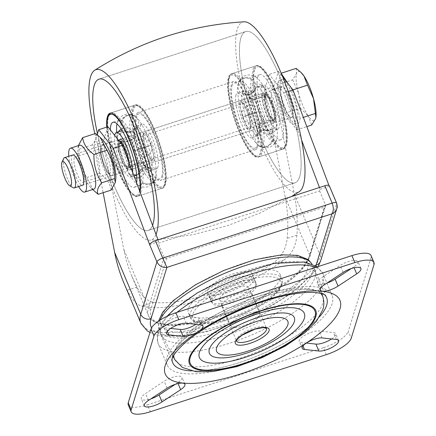 <?xml version="1.0" encoding="UTF-8"?>
<svg xmlns="http://www.w3.org/2000/svg" width="436" height="436" viewBox="0 0 436 436"><rect width="100%" height="100%" fill="white"/><g stroke="black" fill="none" stroke-linecap="round" stroke-linejoin="round"><path stroke-width="0.33" stroke-dasharray="2.18 1.64" d="M336.854 208.435L336.625 203.596A5.57 1.782 157.1 0 0 336.636 203.143M328.924 185.376L329.289 186.232A5.57 1.782 157.1 0 0 329.284 185.731M123.742 282.615L127.236 290.24C131.874 299.674 136.746 304.977 141.864 306.143A97.468 31.185 157.1 0 0 283.95 260.041C291.537 254.755 295.87 246.465 296.943 235.173C297.804 221.352 296.943 207.694 294.365 194.2L273.683 86.753L264.51 89.723L269.257 74.382L278.424 71.406L273.683 86.753M278.424 71.406L282.692 76.84M288.741 95.555A16.312 4.017 -108 0 0 281.76 86.333A16.312 4.017 -108 0 0 282.975 103.087A16.312 4.017 -108 0 0 291.831 117.36A16.312 4.017 -108 0 0 288.741 95.555M211.149 299.281A24.269 7.766 -22.9 0 1 233.456 283.694A24.269 7.766 -22.9 0 1 255.878 282.583A24.269 7.766 -22.9 0 1 236.541 299.178A24.269 7.766 -22.9 0 1 211.166 301.467A24.269 7.766 -22.9 0 1 211.149 299.281M319.599 190.897L325.463 204.784A1.989 1.82 -162.8 0 1 324.368 207.116L166.666 258.286A1.989 1.82 -162.8 0 1 164.1 257.142L158.23 243.255L319.599 190.897L320.1 189.268L319.435 187.496M264.51 89.723L285.199 197.176C287.787 210.762 288.447 224.486 287.166 238.345C285.945 249.577 280.866 258.107 271.928 263.938A87.522 28.002 -22.9 0 1 153.886 302.241C147.444 301.401 141.82 296.344 137.013 287.068L131.983 276.566C128.38 268.015 125.661 259.006 123.829 249.534L103.141 142.087L93.974 145.063L97.184 134.691M107.888 126.74L103.141 142.087M158.066 239.86L158.731 241.626L158.23 243.255M118.205 150.889A16.312 4.017 72 0 1 121.29 172.694A16.312 4.017 72 0 1 112.434 158.421A16.312 4.017 72 0 1 111.224 141.667A16.312 4.017 72 0 1 118.205 150.889M301.565 140.032L283.836 92.95L269.257 74.382M279.574 98.531A16.312 4.017 -108 0 0 272.593 89.309A16.312 4.017 -108 0 0 273.803 106.062A16.312 4.017 -108 0 0 282.659 120.336A16.312 4.017 -108 0 0 279.574 98.531M320.1 189.268L329.273 186.292M149.564 244.601L158.731 241.626M93.974 145.063L103.147 192.69M109.033 153.864A16.312 4.017 72 0 1 112.123 175.67A16.312 4.017 72 0 1 103.267 161.396A16.312 4.017 72 0 1 102.057 144.643A16.312 4.017 72 0 1 109.033 153.864M283.836 92.95L288.256 91.516M207.482 290.599A24.269 7.766 -22.9 0 1 229.788 275.012A24.269 7.766 -22.9 0 1 252.21 273.901A24.269 7.766 -22.9 0 1 232.879 290.496A24.269 7.766 -22.9 0 1 207.498 292.785A24.269 7.766 -22.9 0 1 207.482 290.599M251.904 295.074A16.312 5.221 157.1 0 0 251.894 293.602A16.312 5.221 157.1 0 0 234.84 295.145A16.312 5.221 157.1 0 0 221.848 306.301A16.312 5.221 157.1 0 0 236.912 305.549A16.312 5.221 157.1 0 0 251.904 295.074M280.103 278.893A49.726 15.909 157.1 0 0 280.07 274.418A49.726 15.909 157.1 0 0 228.066 279.116A49.726 15.909 157.1 0 0 188.45 313.119A49.726 15.909 157.1 0 0 234.388 310.835A49.726 15.909 157.1 0 0 280.103 278.893M124.936 150.464A12.431 3.063 -108 0 0 119.611 143.433A12.431 3.063 -108 0 0 120.538 156.208A12.431 3.063 -108 0 0 127.29 167.086A12.431 3.063 -108 0 0 124.936 150.464M271.633 102.869A12.431 3.063 -108 0 0 266.314 95.838A12.431 3.063 -108 0 0 267.235 108.608A12.431 3.063 -108 0 0 273.988 119.486A12.431 3.063 -108 0 0 271.633 102.869M97.479 133.732A79.565 19.598 -108 0 0 148.147 230.486A79.565 19.598 -108 0 0 152.578 225.276A79.565 19.598 -108 0 1 148.147 230.486A79.565 19.598 -108 0 1 97.479 133.732M106.749 127.11A43.764 10.78 -108 0 0 119.132 173.441A43.764 10.78 -108 0 0 137.1 196.429A43.764 10.78 -108 0 0 140.011 191.905M154.486 129.59A43.764 10.78 -108 0 0 135.76 104.847A43.764 10.78 -108 0 0 139.013 149.799A43.764 10.78 -108 0 0 162.77 188.096A43.764 10.78 -108 0 0 154.486 129.59M153.537 132.658A35.807 8.818 -108 0 0 138.212 112.417A35.807 8.818 -108 0 0 140.877 149.194A35.807 8.818 -108 0 0 160.317 180.531A35.807 8.818 -108 0 0 153.537 132.658M248.891 101.719A35.807 8.818 -108 0 0 233.571 81.478A35.807 8.818 -108 0 0 236.23 118.254A35.807 8.818 -108 0 0 255.67 149.592A35.807 8.818 -108 0 0 248.891 101.719M249.839 98.65A43.764 10.78 -108 0 0 231.113 73.907A43.764 10.78 -108 0 0 234.366 118.859A43.764 10.78 -108 0 0 258.123 157.156A43.764 10.78 -108 0 0 249.839 98.65M275.508 90.323A43.764 10.78 -108 0 0 256.788 65.58A43.764 10.78 -108 0 0 260.036 110.531A43.764 10.78 -108 0 0 283.798 148.829A43.764 10.78 -108 0 0 275.508 90.323M279.781 76.513A79.565 19.598 -108 0 0 245.735 31.523A79.565 19.598 -108 0 0 251.648 113.251A79.565 19.598 -108 0 0 294.845 182.886A79.565 19.598 -108 0 0 279.781 76.513A79.565 19.598 -108 0 0 245.735 31.523A79.565 19.598 -108 0 0 251.648 113.251A79.565 19.598 -108 0 0 294.845 182.886A79.565 19.598 -108 0 0 279.781 76.513M244.078 21.8A89.511 22.051 -108 0 0 237.293 29.081A89.511 22.051 -108 0 0 255.245 130.838A89.511 22.051 -108 0 0 299.216 191.726M94.814 133.71A89.511 22.051 -108 0 0 149.804 240.203A89.511 22.051 -108 0 0 156.044 234.486M114.69 135.4A23.473 5.782 -108 0 0 119.818 161.451A23.473 5.782 -108 0 0 130.838 177.13A23.473 5.782 -108 0 0 132.244 175.288A23.473 5.782 -108 0 0 132.669 172.4M157.919 166.955A23.473 5.782 72 0 1 156.508 168.797A23.473 5.782 72 0 1 143.766 148.256A23.473 5.782 72 0 1 142.022 124.146A23.473 5.782 72 0 1 153.472 140.975A23.473 5.782 72 0 1 157.919 166.955M161.876 176.335A34.215 8.426 -108 0 0 155.401 138.457A34.215 8.426 -108 0 0 138.708 113.927A34.215 8.426 -108 0 0 141.248 149.074A34.215 8.426 -108 0 0 159.827 179.016A34.215 8.426 -108 0 0 161.876 176.335M136.604 182.853A34.215 8.426 72 0 1 136.206 184.662A34.215 8.426 72 0 1 134.152 187.344A34.215 8.426 72 0 1 119.192 167.233A34.215 8.426 72 0 1 110.341 129.863M143.062 163.473L143.019 163.396C138.621 161.827 134.217 163.255 129.819 167.68L129.857 167.756C134.255 163.326 138.659 161.892 143.062 163.473A23.473 5.782 -108 0 0 147.984 170.105A23.473 5.782 -108 0 0 150.273 170.819A23.473 5.782 -108 0 0 151.679 168.999C145.537 166.307 141.139 167.735 138.474 173.283L138.484 173.245A23.473 5.782 -108 0 0 138.506 173.179A23.473 5.782 -108 0 0 135.182 150.551L148.349 146.164L135.182 150.551M143.019 170.231L143.073 170.318C138.675 174.754 134.272 176.182 129.868 174.607L129.819 174.514C134.223 176.084 138.621 174.656 143.019 170.231A34.215 8.426 -108 0 1 130.435 132.152C124.298 131.318 119.895 132.746 117.23 136.435L117.219 136.326C119.878 132.631 124.282 131.203 130.419 132.043L130.435 132.152M134.392 137.291L134.375 137.198C131.716 140.893 127.312 142.321 121.175 141.482L121.186 141.575C127.328 142.403 131.727 140.975 134.392 137.291A23.473 5.782 -108 0 0 143.019 163.396M137.656 126.587L132.277 131.961L125.012 131.263L132.206 131.955L137.656 126.587A23.473 5.782 -108 0 0 135.787 126.168A23.473 5.782 -108 0 0 134.353 128.097A23.473 5.782 -108 0 0 134.375 137.198M124.456 130.871L125.028 131.274L124.456 130.871A23.473 5.782 -108 0 0 122.581 130.451A23.473 5.782 -108 0 0 121.175 141.482M135.247 116.592L132.713 115.289L131.1 114.979L127.786 115.371L124.783 117.028L123.546 118.265L122.004 120.854L124.827 117.055L127.83 115.398L131.143 115.006L132.757 115.317L135.247 116.592A34.215 8.426 -108 0 1 135.814 116.995L134.724 116.227M150.829 145.232L137.585 149.395L150.829 145.232A34.215 8.426 -108 0 1 155.679 178.231A34.215 8.426 -108 0 1 155.652 178.329L155.679 178.231M129.857 167.756A23.473 5.782 -108 0 0 137.073 175.103A23.473 5.782 -108 0 0 138.474 173.283L138.55 173.038A8.949 8.949 0 0 1 155.309 172.324A8.949 8.949 0 0 1 155.652 178.335C152.992 183.878 148.589 185.305 142.447 182.613L142.43 182.662C148.572 185.355 152.976 183.927 155.636 178.379L155.565 178.607A8.949 8.949 0 0 1 144.398 184.357A8.949 8.949 0 0 1 138.474 173.283L138.512 173.157M135.149 150.447A23.473 5.782 -108 0 0 124.876 131.171A23.473 5.782 -108 0 0 124.489 130.893M121.186 141.575A23.473 5.782 -108 0 0 129.819 167.68M138.484 173.245C141.15 167.702 145.548 166.274 151.69 168.961A23.473 5.782 -108 0 0 148.382 146.267M148.349 146.164A23.473 5.782 -108 0 0 137.694 126.609M129.868 174.607A34.215 8.426 -108 0 0 137.046 184.275A34.215 8.426 -108 0 0 140.387 185.322A34.215 8.426 -108 0 0 142.43 182.662L142.447 182.613A34.215 8.426 -108 0 0 137.629 149.515M137.585 149.395A34.215 8.426 -108 0 0 122.042 120.876M122.004 120.854A34.215 8.426 -108 0 0 119.268 120.238A34.215 8.426 -108 0 0 117.175 123.045A34.215 8.426 -108 0 0 116.984 123.808M116.75 132.348A34.215 8.426 -108 0 0 117.219 136.326M117.23 136.435A34.215 8.426 -108 0 0 129.819 174.514M150.791 145.112A34.215 8.426 -108 0 0 135.814 116.995M135.204 116.57A34.215 8.426 -108 0 0 132.473 115.954A34.215 8.426 -108 0 0 130.419 132.043M143.073 170.318A34.215 8.426 -108 0 0 153.592 181.038A34.215 8.426 -108 0 0 155.636 178.379M235.963 95.048A23.473 5.782 -108 0 0 240.41 121.028A23.473 5.782 -108 0 0 251.861 137.858A23.473 5.782 -108 0 0 250.117 113.747A23.473 5.782 -108 0 0 237.375 93.206A23.473 5.782 -108 0 0 235.963 95.048M261.638 86.715A23.473 5.782 72 0 1 263.05 84.878A23.473 5.782 72 0 1 275.792 105.419A23.473 5.782 72 0 1 277.536 129.53A23.473 5.782 72 0 1 266.08 112.701A23.473 5.782 72 0 1 261.638 86.715M257.676 77.341A34.215 8.426 -108 0 0 264.156 115.213A34.215 8.426 -108 0 0 280.849 139.743A34.215 8.426 -108 0 0 278.31 104.602A34.215 8.426 -108 0 0 259.731 74.66A34.215 8.426 -108 0 0 257.676 77.341M232.007 85.674A34.215 8.426 72 0 1 234.061 82.993A34.215 8.426 72 0 1 252.635 112.929A34.215 8.426 72 0 1 255.18 148.077A34.215 8.426 72 0 1 238.481 123.546A34.215 8.426 72 0 1 232.007 85.674M264.025 94.247L264.063 94.323C259.665 98.749 255.262 100.176 250.864 98.607L250.82 98.531C255.229 100.111 259.627 98.683 264.025 94.247A23.473 5.782 -108 0 0 256.815 86.9A23.473 5.782 -108 0 0 255.409 88.721L255.371 88.846C255.387 89.783 254.03 90.988 251.305 92.454L248.564 92.775L245.904 91.898A23.473 5.782 -108 0 0 243.61 91.184A23.473 5.782 -108 0 0 242.209 93.004L242.193 93.048A23.473 5.782 -108 0 0 245.501 115.742L258.739 111.556L245.501 115.742M264.063 87.494L264.014 87.402C259.611 85.821 255.207 87.249 250.814 91.685L250.864 91.778C255.262 87.347 259.665 85.919 264.063 87.494A34.215 8.426 -108 0 1 276.653 125.573C273.988 129.258 269.59 130.686 263.448 129.857L263.464 129.961C269.606 130.8 274.004 129.372 276.669 125.677L276.653 125.573M272.696 120.434L272.707 120.521C266.57 119.682 262.167 121.11 259.507 124.805L259.491 124.718C262.156 121.034 266.56 119.606 272.696 120.434A23.473 5.782 -108 0 0 264.063 94.323M269.426 131.132L268.75 130.664L261.605 130.042L256.194 135.394L261.676 130.048L268.854 130.729L269.426 131.132A23.473 5.782 -108 0 0 271.301 131.552A23.473 5.782 -108 0 0 272.707 120.521M271.841 141.128L270.336 143.744L269.099 144.975L266.096 146.638L262.788 147.025L261.169 146.714L258.641 145.411L261.126 146.687L262.745 146.997L266.058 146.61L269.061 144.948L270.298 143.716L271.841 141.128A34.215 8.426 -108 0 1 256.297 112.613L243.054 116.772L256.297 112.613M250.82 98.531A23.473 5.782 -108 0 0 245.904 91.898M238.236 83.668A8.949 8.949 0 0 0 247.201 95.141A8.949 8.949 0 0 0 255.333 88.966L255.409 88.721C252.749 94.269 248.346 95.697 242.209 93.004L242.193 93.048C248.335 95.735 252.738 94.307 255.398 88.759A23.473 5.782 -108 0 0 255.376 88.824A23.473 5.782 -108 0 0 258.701 111.458M245.533 115.84A23.473 5.782 -108 0 0 256.194 135.394M256.226 135.416A23.473 5.782 -108 0 0 258.096 135.836A23.473 5.782 -108 0 0 259.534 133.912A23.473 5.782 -108 0 0 259.507 124.805M259.491 124.718A23.473 5.782 -108 0 0 250.864 98.607M258.739 111.556A23.473 5.782 -108 0 0 269.007 130.838A23.473 5.782 -108 0 0 269.394 131.111M250.814 91.685A34.215 8.426 -108 0 0 240.296 80.965A34.215 8.426 -108 0 0 238.247 83.625C240.912 78.077 245.31 76.649 251.452 79.341L251.436 79.39C245.294 76.703 240.895 78.131 238.23 83.674L238.318 83.396A8.949 8.949 0 0 1 249.485 77.652A8.949 8.949 0 0 1 255.409 88.721L255.398 88.759M238.203 83.772L238.23 83.674A34.215 8.426 -108 0 0 238.203 83.772A34.215 8.426 -108 0 0 243.054 116.772M243.097 116.897A34.215 8.426 -108 0 0 258.074 145.008A34.215 8.426 -108 0 0 258.641 145.411M258.679 145.439A34.215 8.426 -108 0 0 261.415 146.055A34.215 8.426 -108 0 0 263.464 129.961M263.448 129.857A34.215 8.426 -108 0 0 250.864 91.778M264.014 87.402A34.215 8.426 -108 0 0 256.837 77.728A34.215 8.426 -108 0 0 253.496 76.681A34.215 8.426 -108 0 0 251.452 79.341L251.436 79.39A34.215 8.426 -108 0 0 256.259 112.488M271.884 141.155A34.215 8.426 -108 0 0 274.615 141.771A34.215 8.426 -108 0 0 276.707 138.964A34.215 8.426 -108 0 0 276.669 125.677M63.721 158.459A15.914 3.919 -108 0 0 65.689 174.002A15.914 3.919 -108 0 0 73.221 187.742M288.55 96.171A15.914 3.919 -108 0 0 281.743 87.173A15.914 3.919 -108 0 0 282.926 103.517A15.914 3.919 -108 0 0 291.564 117.442A15.914 3.919 -108 0 0 288.55 96.171M296.208 68.365L296.556 73.433A25.86 6.371 72 0 1 301.592 73.052M292.649 79.881L298.655 93.353A25.86 6.371 72 0 1 296.556 73.433L292.649 79.881L277.541 84.786L285.291 113.109L296.605 129.923L300.17 118.401L303.325 117.377M300.399 108.21L308.187 115.922A25.86 6.371 72 0 1 298.655 93.353L300.399 108.21L285.291 113.109M315.909 117.322A25.86 6.371 72 0 1 315.626 118.57A25.86 6.371 72 0 1 308.187 115.922L311.713 125.018M296.605 129.923L306.802 126.614M300.17 118.401L292.414 90.072L292.948 89.903M281.411 73.722L281.204 73.232M292.414 90.072L288.392 84.099M281.1 73.264L277.541 84.786M291.608 92.694A23.075 5.684 -108 0 0 281.732 79.646A23.075 5.684 -108 0 0 283.449 103.348A23.075 5.684 -108 0 0 295.973 123.541A23.075 5.684 -108 0 0 291.608 92.694M289.406 93.408A23.075 5.684 -108 0 0 279.531 80.36A23.075 5.684 -108 0 0 281.247 104.062A23.075 5.684 -108 0 0 293.777 124.255A23.075 5.684 -108 0 0 289.406 93.408M83.914 181.213A13.222 3.259 72 0 1 83.118 182.248A13.222 3.259 72 0 1 76.671 172.765A13.222 3.259 72 0 1 74.164 158.132A13.222 3.259 72 0 1 74.959 157.096A13.222 3.259 72 0 1 76.741 157.936A13.222 3.259 72 0 1 82.137 168.667A13.222 3.259 72 0 1 84.066 180.52A13.222 3.259 72 0 1 83.914 181.213M72.67 155.009A15.914 3.919 -108 0 0 73.88 171.348A15.914 3.919 -108 0 0 82.497 185.278M100.64 149.543A13.222 3.259 -108 0 0 100.487 150.229A13.222 3.259 -108 0 0 102.416 162.088A13.222 3.259 -108 0 0 107.817 172.814A13.222 3.259 -108 0 0 109.594 173.659A13.222 3.259 -108 0 0 108.613 160.077A13.222 3.259 -108 0 0 101.435 148.507A13.222 3.259 -108 0 0 100.64 149.543M78.605 186.543A23.075 5.684 72 0 1 68.779 156.268M101.081 146.725A15.914 3.919 72 0 1 110.962 160.312A15.914 3.919 72 0 1 109.714 174.738A15.914 3.919 72 0 1 103.218 161.827A15.914 3.919 72 0 1 100.896 147.559A15.914 3.919 72 0 1 101.081 146.725M115.72 179.55A23.075 5.684 72 0 1 101.539 162.372A23.075 5.684 72 0 1 102.934 140.136M93.369 190.249L86.824 177.507C81.374 168.994 78.791 159.554 79.074 149.177L78.453 145.275M93.898 189.11A23.075 5.684 72 0 1 90.792 187.638A23.075 5.684 72 0 1 81.369 168.917A23.075 5.684 72 0 1 78 148.224A23.075 5.684 72 0 1 79.657 145.215M95.582 133.46C97.266 136.37 96.078 140.207 92.023 144.975C97.473 153.488 100.057 162.933 99.773 173.305C106.417 177.981 110.188 183.583 111.087 190.118M99.773 173.305L86.824 177.507M92.023 144.975L79.074 149.177M209.602 294.627A23.871 7.635 -22.9 0 1 231.543 279.296A23.871 7.635 -22.9 0 1 253.594 278.201A23.871 7.635 -22.9 0 1 234.579 294.523A23.871 7.635 -22.9 0 1 209.618 296.78A23.871 7.635 -22.9 0 1 209.602 294.627M212.25 300.895A23.871 7.635 -22.9 0 1 234.192 285.564A23.871 7.635 -22.9 0 1 256.243 284.468A23.871 7.635 -22.9 0 1 237.228 300.791A23.871 7.635 -22.9 0 1 212.267 303.047A23.871 7.635 -22.9 0 1 212.25 300.895M219.717 298.475A15.772 5.047 -22.9 0 1 234.214 288.343A15.772 5.047 -22.9 0 1 248.782 287.618A15.772 5.047 -22.9 0 1 236.219 298.404A15.772 5.047 -22.9 0 1 219.728 299.892A15.772 5.047 -22.9 0 1 219.717 298.475M259.791 315.081A15.772 5.047 -22.9 0 1 245.294 325.212A15.772 5.047 -22.9 0 1 230.726 325.932A15.772 5.047 -22.9 0 1 230.715 324.515A15.772 5.047 -22.9 0 1 245.212 314.383A15.772 5.047 -22.9 0 1 259.78 313.664A15.772 5.047 -22.9 0 1 259.791 315.081M172.64 355.204A83.543 26.727 157.1 0 0 172.002 359.553L172.002 359.553A83.543 26.727 157.1 0 1 239.255 305.592A83.543 26.727 157.1 0 1 324.825 295.003A83.543 26.727 157.1 0 0 324.82 294.998A83.543 26.727 157.1 0 0 244.792 303.325A83.543 26.727 157.1 0 0 172.64 355.204M191.055 370.905A83.543 26.727 157.1 0 0 319.675 316.574A83.543 26.727 157.1 0 1 191.055 370.905M195.895 324.313A11.935 3.82 157.1 0 0 199.982 319.021A11.935 3.82 157.1 0 0 197.775 317.888L183.409 316.334A11.935 3.82 157.1 0 0 170.345 319.915A11.935 3.82 157.1 0 0 163.625 326.76A11.935 3.82 157.1 0 0 165.833 327.894L170.65 328.417M351.291 268.549L353.765 266.919A11.935 3.82 157.1 0 0 357.983 261.54A11.935 3.82 157.1 0 0 340.216 265.453L321.577 277.716A11.935 3.82 157.1 0 0 317.359 283.089A11.935 3.82 157.1 0 0 326.989 283.029M331.589 338.957A11.935 3.82 157.1 0 0 335.682 333.671A11.935 3.82 157.1 0 0 333.475 332.532L319.108 330.984A11.935 3.82 157.1 0 0 306.045 334.565A11.935 3.82 157.1 0 0 299.325 341.404A11.935 3.82 157.1 0 0 301.532 342.543L306.35 343.061M175.25 384.339L177.73 382.71A11.935 3.82 157.1 0 0 181.948 377.336A11.935 3.82 157.1 0 0 164.181 381.249L145.542 393.512A11.935 3.82 157.1 0 0 141.324 398.886A11.935 3.82 157.1 0 0 150.954 398.826M374.001 264.63L371.069 257.681A23.871 7.635 157.1 0 0 371.052 255.534M371.069 257.681L348.288 331.344L351.22 338.292M326.368 354.637L323.436 347.694A23.871 7.635 157.1 0 0 348.288 331.344M323.436 347.694L147.401 404.81L150.333 411.758M128.255 404.891A23.871 7.635 157.1 0 0 147.401 404.81M314.939 277.449A83.543 26.727 157.1 0 0 314.879 269.928A83.543 26.727 157.1 0 0 227.521 277.814A83.543 26.727 157.1 0 0 160.96 334.946A83.543 26.727 157.1 0 0 238.138 331.109A83.543 26.727 157.1 0 0 314.939 277.449M167.135 356.991A89.511 28.64 -22.9 0 1 249.419 299.494A89.511 28.64 -22.9 0 1 332.112 295.385A89.511 28.64 -22.9 0 1 332.172 303.44A89.511 28.64 -22.9 0 1 249.888 360.932A89.511 28.64 -22.9 0 1 167.195 365.046A89.511 28.64 -22.9 0 1 167.135 356.991M140.801 323.005A97.468 31.185 157.1 0 0 230.846 318.531A97.468 31.185 157.1 0 0 320.444 255.927A7.957 7.281 -162.8 0 1 320.705 260.657M315.86 265.802A89.511 28.64 -22.9 0 1 234.71 322.384A89.511 28.64 -22.9 0 1 151.559 327.85M294.365 194.2L320.444 255.927L336.625 203.596L329.289 186.232M166.666 258.286L151.003 308.928A1.989 1.82 -162.8 0 1 148.436 307.789L164.1 257.142M151.003 308.928A85.532 27.364 157.1 0 0 219.651 316.34A85.532 27.364 157.1 0 0 308.704 257.758A1.989 1.82 17.2 0 0 309.805 255.425A87.522 28.002 -22.9 0 1 229.352 311.642A87.522 28.002 -22.9 0 1 148.496 315.664A87.522 28.002 -22.9 0 1 148.436 307.789L123.829 249.534M308.704 257.758L324.368 207.116M325.463 204.784L309.805 255.425L285.199 197.176M283.95 260.041L271.928 263.938M296.943 235.173L287.166 238.345M137.013 287.068L127.236 290.24M153.886 302.241L141.864 306.143M236.47 340.914A16.312 5.221 -22.9 0 1 236.465 340.903A16.312 5.221 -22.9 0 1 249.457 329.752A16.312 5.221 -22.9 0 1 266.516 328.21A16.312 5.221 -22.9 0 1 266.516 328.221M174.732 359.509A80.442 25.735 157.1 0 0 249.763 354.806A80.442 25.735 157.1 0 0 322.7 303.511A80.442 25.735 157.1 0 0 322.885 296.927M320.591 293.335A80.442 25.735 157.1 0 0 238.525 303.865A80.442 25.735 157.1 0 0 173.762 355.356M160.007 320.138A83.2 26.618 157.1 0 0 159.511 330.543A83.2 26.618 157.1 0 0 237.108 325.681A83.2 26.618 157.1 0 0 312.541 272.631A83.2 26.618 157.1 0 0 312.737 265.818A83.2 26.618 157.1 0 0 311.789 263.829M280.882 285.673A47.737 15.271 157.1 0 0 219.799 291.144A47.737 15.271 157.1 0 0 209.934 323.038A47.737 15.271 157.1 0 0 280.882 285.673M281.983 283.34A49.726 15.909 157.1 0 0 281.945 278.866A49.726 15.909 157.1 0 0 229.946 283.558A49.726 15.909 157.1 0 0 190.33 317.566A49.726 15.909 157.1 0 0 236.268 315.283A49.726 15.909 157.1 0 0 281.983 283.34M307.304 270.069A79.232 25.348 157.1 0 0 205.923 279.149A79.232 25.348 157.1 0 0 189.551 332.09A79.232 25.348 157.1 0 0 307.304 270.069M271.808 102.291A13.925 3.428 -108 0 0 264.875 99.822A13.925 3.428 -108 0 0 273.764 120.87A13.925 3.428 -108 0 0 271.808 102.291M270.211 102.117A15.914 3.919 -108 0 0 263.404 93.119A15.914 3.919 -108 0 0 264.587 109.469A15.914 3.919 -108 0 0 273.225 123.393A15.914 3.919 -108 0 0 270.211 102.117M127.181 148.529A15.914 3.919 -108 0 0 120.374 139.531A15.914 3.919 -108 0 0 121.557 155.875A15.914 3.919 -108 0 0 130.195 169.8A15.914 3.919 -108 0 0 127.181 148.529M125.11 149.891A13.925 3.428 -108 0 0 118.172 147.423A13.925 3.428 -108 0 0 127.067 168.47A13.925 3.428 -108 0 0 125.11 149.891M129.165 167.996A15.118 3.722 -108 0 0 122.369 143.155A15.118 3.722 -108 0 0 119.246 153.254A15.118 3.722 -108 0 0 129.165 167.996M129.824 166.596A13.925 3.428 72 0 1 128.991 167.691A13.925 3.428 72 0 1 121.431 155.505A13.925 3.428 72 0 1 120.396 141.199A13.925 3.428 72 0 1 127.192 151.183A13.925 3.428 72 0 1 129.824 166.596M153.298 158.982A13.925 3.428 -108 0 0 150.66 143.569A13.925 3.428 -108 0 0 143.869 133.585A13.925 3.428 -108 0 0 144.905 147.886A13.925 3.428 -108 0 0 152.464 160.072A13.925 3.428 -108 0 0 153.298 158.982M154.84 159.669A15.118 3.722 72 0 1 144.916 144.926A15.118 3.722 72 0 1 148.038 134.828A15.118 3.722 72 0 1 154.84 159.669M164.961 183.621A42.57 10.486 -108 0 0 145.815 113.676A42.57 10.486 -108 0 0 137.018 142.12A42.57 10.486 -108 0 0 164.961 183.621M164.296 185.022A43.764 10.78 72 0 1 161.669 188.456A43.764 10.78 72 0 1 137.912 150.158A43.764 10.78 72 0 1 134.659 105.207A43.764 10.78 72 0 1 156.012 136.582A43.764 10.78 72 0 1 164.296 185.022M140.828 192.636A43.764 10.78 -108 0 0 132.539 144.196A43.764 10.78 -108 0 0 111.185 112.82A43.764 10.78 -108 0 0 114.439 157.772A43.764 10.78 -108 0 0 138.201 196.069A43.764 10.78 -108 0 0 140.828 192.636M139.591 190.777A42.57 10.486 72 0 1 139.286 191.954A42.57 10.486 72 0 1 121.731 178.275A42.57 10.486 72 0 1 107.158 126.974M239.048 102.34A15.118 3.722 -108 0 0 245.844 127.181A15.118 3.722 -108 0 0 248.967 117.077A15.118 3.722 -108 0 0 239.048 102.34M240.585 103.021A13.925 3.428 72 0 1 241.424 101.931A13.925 3.428 72 0 1 248.983 114.118A13.925 3.428 72 0 1 250.019 128.418A13.925 3.428 72 0 1 243.223 118.439A13.925 3.428 72 0 1 240.585 103.021M264.058 95.408A13.925 3.428 -108 0 0 266.696 110.82A13.925 3.428 -108 0 0 273.486 120.805A13.925 3.428 -108 0 0 272.451 106.504A13.925 3.428 -108 0 0 264.892 94.318A13.925 3.428 -108 0 0 264.058 95.408M264.717 94.007A15.118 3.722 72 0 1 274.642 108.749A15.118 3.722 72 0 1 271.514 118.848A15.118 3.722 72 0 1 264.717 94.007M254.597 70.049A42.57 10.486 -108 0 0 273.743 140A42.57 10.486 -108 0 0 282.533 111.556A42.57 10.486 -108 0 0 254.597 70.049M253.06 69.368A43.764 10.78 72 0 1 255.687 65.934A43.764 10.78 72 0 1 279.443 104.231A43.764 10.78 72 0 1 282.697 149.183A43.764 10.78 72 0 1 261.344 117.807A43.764 10.78 72 0 1 253.06 69.368M229.587 76.981A43.764 10.78 -108 0 0 237.871 125.426A43.764 10.78 -108 0 0 259.224 156.802A43.764 10.78 -108 0 0 255.97 111.85A43.764 10.78 -108 0 0 232.214 73.553A43.764 10.78 -108 0 0 229.587 76.981M228.927 78.382A42.57 10.486 72 0 1 256.864 119.889A42.57 10.486 72 0 1 248.068 148.327A42.57 10.486 72 0 1 228.927 78.382M200.707 324.831L197.775 317.888M186.341 323.278L183.409 316.334M167.282 331.327L165.833 327.894M324.515 284.659L321.577 277.716M354.125 267.764L353.765 266.919M343.154 272.402L340.216 265.453M322.041 337.927L319.108 330.984M302.982 345.977L301.532 342.543M336.407 339.475L333.475 332.532M178.09 383.56L177.73 382.71M167.113 388.193L164.181 381.249M148.474 400.455L145.542 393.512M315.648 267.382A89.511 28.64 -22.9 0 1 322.978 273.77A89.511 28.64 -22.9 0 1 323.043 281.825A89.511 28.64 -22.9 0 1 240.759 339.317A89.511 28.64 -22.9 0 1 158.066 343.432A89.511 28.64 -22.9 0 1 176.978 312.378M149.962 332.51L161.026 335.965L180.509 336.32L207.144 331.589L244.433 318.956L271.944 305.576L291.924 292.981L315.62 270.603L318.149 266.57M131.983 276.566L148.496 315.664C149.815 320.645 159.369 326.891 179.779 325.06C197.71 323.496 217.842 318.073 240.176 308.802C257.082 301.647 271.841 293.575 284.457 284.594C294.295 277.53 301.478 270.745 306.007 264.227L309.871 256.608L325.534 205.966M111.224 141.667L102.057 144.643M121.29 172.694L112.123 175.67M281.76 86.333L272.593 89.309M291.831 117.36L282.659 120.336M255.878 282.583L252.21 273.901M211.166 301.467L207.498 292.785M221.848 306.301L236.465 340.903M251.894 293.602L266.516 328.21M321.823 293.657L311.909 263.878M173.13 356.463L159.511 330.543L158.208 322.853L158.513 321.13M280.07 274.418L281.945 278.866L282.048 284.523C280.713 288.523 277.34 292.758 271.922 297.221C267.257 301.08 261.578 304.802 254.886 308.388C242.383 314.972 229.935 319.539 217.548 322.084C210.784 323.419 205.067 323.812 200.38 323.267L193.53 321.141L190.33 317.566L188.45 313.119M266.314 95.838L119.611 143.433M273.988 119.486L127.29 167.086M271.808 102.111L275.143 113.038C276.141 119.638 275.585 119.431 275.383 120.892L273.225 123.393L130.195 169.8C128.386 170.296 126.713 169.391 125.17 167.086C123.955 165.647 120.936 160.241 118.81 151.575C117.061 139.395 118.232 141.629 120.374 139.531L263.404 93.119L266.216 93.593L267.393 94.585L271.808 102.111M135.76 104.847L110.085 113.18M162.77 188.096L137.1 196.429M233.571 81.478L138.212 112.417M255.67 149.592L160.317 180.531M256.788 65.58L231.113 73.907M283.798 148.829L258.123 157.156M245.735 31.523L99.037 79.123L245.735 31.523M294.845 182.886L148.147 230.486L294.845 182.886M291.341 196.614L260.325 212.91L227.636 225.603L193.726 234.519L159.047 239.538M157.979 239.631L149.81 240.203M129.263 163.347L128.92 167.724L152.54 160.061L151.744 159.505C150.84 159.407 148.889 155.57 145.886 148.006C143.166 139.427 143.346 135.095 143.624 134.43L143.94 133.547L120.314 141.215M110.602 113.066L134.659 105.207L138.386 105.703L142.605 109.283C145.88 113.066 149.221 118.652 152.622 126.037C162.023 146.174 168.307 174.956 164.999 184.335C163.849 187.082 162.737 188.456 161.669 188.456L138.201 196.069L136.435 196.222L134.501 195.584L130.255 191.993L125.928 186.009L114.575 161.015L108.88 140.234L107.087 127.001M136.833 177.943A8.949 8.949 0 0 0 145.395 168.983A8.949 8.949 0 0 0 137.018 160.067A8.949 8.949 0 0 0 127.568 167.833A8.949 8.949 0 0 0 134.691 177.779M118.374 131.819A8.949 8.949 0 0 0 130.969 144.125A8.949 8.949 0 0 0 133.323 131.95A8.949 8.949 0 0 0 121.257 129.1M134.533 116.107A8.949 8.949 0 0 0 121.154 125.862A8.949 8.949 0 0 0 124.898 131.187L125.007 131.258M125.137 131.345A8.949 8.949 0 0 0 137.373 128.582A8.949 8.949 0 0 0 134.828 116.292M139.433 139.618A8.949 8.949 0 0 0 137.645 155.02A8.949 8.949 0 0 0 151.881 148.867A8.949 8.949 0 0 0 139.433 139.618M122.581 130.451L122.178 130.582M137.073 175.103L136.67 175.234M134.059 176.084L130.838 177.13M138.512 173.168L140.141 170.912L142.545 169.566C145.635 169.152 147.444 169.332 147.984 170.105M134.353 128.097L132.708 130.369L130.299 131.716C127.29 132.135 125.53 131.988 125.023 131.274M119.268 120.238L113.033 122.26M140.387 185.322L134.152 187.344M117.175 123.045C118.974 117.834 124.015 110.608 134.637 116.172M142.022 124.146L135.787 126.168M156.508 168.797L150.273 170.819M138.708 113.927L132.473 115.954M159.827 179.016L153.592 181.038M155.598 178.498C153.832 184.575 146.207 191.077 137.046 184.275M241.424 101.931L242.116 102.471C242.732 102.847 245.419 106.253 248.253 114.788C250.269 122.68 250.94 126.925 250.264 127.541L249.942 128.457L273.568 120.794L270.81 117.606C267.355 111.322 265.268 104.662 264.548 97.631L264.963 94.28L241.424 101.931M255.687 65.934C257.534 65.825 258.39 64.681 263.633 70.016C270.358 77.777 277.28 93.631 281.236 106.94C286.828 125.95 288.218 139.177 285.406 146.621L282.697 149.183L259.224 156.802L255.501 156.301L251.278 152.72C248.002 148.938 244.661 143.351 241.261 135.967C231.859 115.829 225.576 87.047 228.884 77.673C230.05 74.91 231.156 73.537 232.214 73.553L255.687 65.934M248.487 93.021A8.949 8.949 0 0 0 261.927 100.754A8.949 8.949 0 0 0 261.905 85.249A8.949 8.949 0 0 0 248.487 93.021M275.176 119.737A8.949 8.949 0 0 0 259.807 121.78A8.949 8.949 0 0 0 269.263 134.065A8.949 8.949 0 0 0 275.176 119.737M259.349 145.902A8.949 8.949 0 0 0 272.729 136.146A8.949 8.949 0 0 0 268.99 130.816M268.75 130.664A8.949 8.949 0 0 0 256.51 133.427A8.949 8.949 0 0 0 259.055 145.711M254.45 122.385A8.949 8.949 0 0 0 256.237 106.984A8.949 8.949 0 0 0 242.007 113.137A8.949 8.949 0 0 0 254.45 122.385M243.61 91.184L237.375 93.206M258.096 135.836L251.861 137.858M268.859 130.735C267.459 128.484 258.733 131.579 259.534 133.912M240.296 80.965L234.061 82.993M261.415 146.055L255.18 148.077M258.074 145.008L259.158 145.782M259.246 145.837C261.137 146.698 262.543 148.616 269.121 147.314C272.538 146.398 275.067 143.618 276.707 138.964M263.05 84.878L256.815 86.9M277.536 129.53L271.301 131.552M259.731 74.66L253.496 76.681M280.849 139.743L274.615 141.771M256.837 77.728C251.948 73.455 241.43 73.221 238.285 83.505M281.743 87.173L122.93 138.703M118.429 140.163L72.719 154.993M291.564 117.442L132.582 169.026M131.53 169.37L82.54 185.262M281.732 79.646L279.531 80.36M295.973 123.541L293.777 124.255M76.741 157.936L74.839 156.012M84.066 180.52L83.658 183.196M83.118 182.248L109.594 173.659M74.959 157.096L101.435 148.507M107.817 172.814L109.714 174.738M100.487 150.229L100.896 147.559M90.792 187.638L92.645 189.513M78 148.224L78.398 145.619M256.243 284.468L253.594 278.201M212.267 303.047L209.618 296.78M259.78 313.664L248.782 287.618M230.726 325.932L219.728 299.892M202.914 325.965L199.982 319.021M166.557 333.704L163.625 326.76M320.291 290.033L317.359 283.089M360.921 268.489L357.983 261.54M302.257 348.353L299.325 341.404M338.614 340.614L335.682 333.671M184.886 384.28L181.948 377.336M144.256 405.829L141.324 398.886M167.195 365.046L158.066 343.432L157.009 334.428L162.437 321.991L167.092 316.236M317.381 266.821L322.978 273.77L332.112 295.385M160.96 334.946L172.694 362.725M314.879 269.928L326.613 297.706"/><path stroke-width="0.65" d="M151.559 327.85A89.511 28.64 -22.9 0 1 151.003 318.798L166.901 267.388L162.715 258.09A5.57 1.782 157.1 0 0 156.916 261.905C159.124 266.025 162.448 267.851 166.901 267.388L331.938 213.842C334.385 212.714 336.014 210.942 336.832 208.517L336.854 208.435C337.431 207.525 337.35 205.748 336.619 203.094A5.57 1.782 157.1 0 0 332.15 203.111C333.742 207.552 333.671 211.128 331.938 213.842L316.04 265.252A89.511 28.64 -22.9 0 1 315.86 265.802M336.636 203.143A5.57 1.782 157.1 0 0 336.619 203.094L329.284 185.731A5.57 1.782 157.1 0 0 324.82 185.752L155.385 240.727A5.57 1.782 157.1 0 0 149.586 244.542L156.916 261.905L140.735 314.236A97.468 31.185 157.1 0 0 140.801 323.005L147.041 330.701L149.962 332.51M282.692 76.84L293.008 89.974L328.924 185.376M103.147 192.69L114.663 252.509C116.701 263.055 119.726 273.089 123.742 282.615L140.801 323.005M149.586 244.542L113.3 148.284L98.721 129.715L107.888 126.74L122.472 145.308L158.066 239.86M319.435 187.496L301.565 140.032M97.184 134.691L98.721 129.715M113.3 148.284L122.472 145.308M288.256 91.516L293.008 89.974M287.853 324.733A38.651 12.366 157.1 0 0 238.399 329.164A38.651 12.366 157.1 0 0 230.415 354.986A38.651 12.366 157.1 0 0 287.853 324.733M314.934 316.934A67.629 21.637 157.1 0 0 228.399 324.684A67.629 21.637 157.1 0 0 214.43 369.87A67.629 21.637 157.1 0 0 314.934 316.934M304.323 318.4A56.914 18.208 157.1 0 0 231.5 324.924A56.914 18.208 157.1 0 0 219.744 362.948A56.914 18.208 157.1 0 0 304.323 318.4M294.322 321.648A46.069 14.737 157.1 0 0 235.38 326.924A46.069 14.737 157.1 0 0 225.864 357.705A46.069 14.737 157.1 0 0 294.322 321.648M133.084 124.107A79.565 19.598 -108 0 0 99.037 79.123A79.565 19.598 -108 0 0 97.479 133.732A79.565 19.598 -108 0 1 99.037 79.123A79.565 19.598 -108 0 1 133.084 124.107A79.565 19.598 -108 0 1 152.578 225.276A79.565 19.598 -108 0 0 133.084 124.107M140.011 191.905A43.764 10.78 -108 0 0 128.811 137.923A43.764 10.78 -108 0 0 110.085 113.18A43.764 10.78 -108 0 0 106.749 127.11M291.341 196.614L299.21 191.726A89.511 22.051 -108 0 0 280.969 72.676A89.511 22.051 -108 0 0 244.078 21.8C190.107 25.119 140.305 41.278 94.672 70.278A89.511 22.051 -108 0 0 90.59 76.681A89.511 22.051 -108 0 0 94.814 133.71M156.044 234.486A89.511 22.051 -108 0 0 134.272 120.276A89.511 22.051 -108 0 0 94.672 70.278M132.669 172.4A23.473 5.782 -108 0 0 126.762 146.632A23.473 5.782 -108 0 0 116.347 132.479A23.473 5.782 -108 0 0 114.69 135.4M110.341 129.863A34.215 8.426 72 0 1 113.033 122.26A34.215 8.426 72 0 1 129.007 144.894A34.215 8.426 72 0 1 136.604 182.853M116.984 123.808A34.215 8.426 -108 0 0 116.75 132.348M69.678 185.785L73.221 187.742A15.914 3.919 -108 0 0 74.327 187.927A15.914 3.919 -108 0 0 71.313 166.656A15.914 3.919 -108 0 0 64.506 157.658A15.914 3.919 -108 0 0 63.721 158.459L61.999 162.121A12.862 3.166 72 0 1 68.141 168.743A12.862 3.166 72 0 1 71.515 181.289A12.862 3.166 72 0 1 69.678 185.785A12.862 3.166 72 0 1 63.591 174.683A12.862 3.166 72 0 1 61.999 162.121M300.982 72.431L301.592 73.052A25.86 6.371 72 0 1 303.996 76.077L300.982 72.431L296.208 68.365L281.204 73.232M306.802 126.614L311.713 125.018L315.626 118.57L315.893 117.404L313.528 98.645L307.522 85.173L303.996 76.077A25.86 6.371 72 0 1 313.528 98.645A25.86 6.371 72 0 1 315.926 117.219A25.86 6.371 72 0 1 315.909 117.322M303.325 117.377L315.277 113.502M292.948 89.903L307.522 85.173M288.392 84.099L281.411 73.722M82.497 185.278A15.914 3.919 -108 0 0 83.472 184.025A15.914 3.919 -108 0 0 83.658 183.196A15.914 3.919 -108 0 0 81.336 168.928A15.914 3.919 -108 0 0 74.839 156.012A15.914 3.919 -108 0 0 72.67 155.009M68.779 156.268A23.075 5.684 72 0 1 70.485 148.185A23.075 5.684 72 0 1 81.745 164.732A23.075 5.684 72 0 1 86.115 190.276A23.075 5.684 72 0 1 84.731 192.085A23.075 5.684 72 0 1 78.605 186.543M100.356 137.531L102.934 140.136A23.075 5.684 72 0 1 109.698 151.717A23.075 5.684 72 0 1 115.72 179.55L115.268 182.499L114.652 178.597C114.935 168.225 112.352 158.78 106.896 150.267L100.356 137.531L95.582 133.46L82.633 137.662C83.538 144.196 87.309 149.799 93.947 154.469C93.664 164.846 96.247 174.286 101.702 182.798C97.648 187.567 96.46 191.409 98.138 194.314L92.645 189.513M70.485 148.185L79.657 145.215A23.075 5.684 72 0 1 89.527 158.263A23.075 5.684 72 0 1 95.282 187.3A23.075 5.684 72 0 1 93.898 189.11L84.731 192.085M78.398 145.619L82.633 137.662M98.138 194.314L111.087 190.118L115.268 182.499M114.652 178.597L101.702 182.798M106.896 150.267L93.947 154.469M172.002 359.553A83.543 26.727 157.1 0 0 191.055 370.905A83.543 26.727 157.1 0 1 172.694 362.725A83.543 26.727 157.1 0 1 172.002 359.553L172.198 358.621C172.547 356.179 178.466 346.952 194.14 335.611C206.533 326.635 221.325 318.389 238.519 310.873C257.801 302.595 275.857 297.003 292.676 294.104C301.521 292.649 308.879 292.125 314.743 292.534C324.4 293.412 325.033 295.325 324.825 295.003L324.825 295.003A83.543 26.727 157.1 0 1 319.675 316.574A83.543 26.727 157.1 0 0 326.673 305.227A83.543 26.727 157.1 0 0 326.613 297.706A83.543 26.727 157.1 0 0 324.825 295.003M373.984 262.477L371.052 255.534A23.871 7.635 157.1 0 0 351.912 255.616L354.844 262.559A23.871 7.635 -22.9 0 1 373.984 262.477A23.871 7.635 -22.9 0 1 374.001 264.63L351.22 338.292A23.871 7.635 -22.9 0 1 326.368 354.637L150.333 411.758A23.871 7.635 -22.9 0 1 131.192 411.835A23.871 7.635 -22.9 0 1 131.176 409.687L128.239 402.744A23.871 7.635 157.1 0 0 128.255 404.891L131.192 411.835M354.844 262.559L178.804 319.681L175.871 312.737L351.912 255.616M128.239 402.744L151.02 329.082L153.952 336.025A23.871 7.635 -22.9 0 1 178.804 319.681M153.952 336.025L131.176 409.687M167.113 388.193A11.935 3.82 -22.9 0 1 184.886 384.28A11.935 3.82 -22.9 0 1 180.662 389.659L162.023 401.916A11.935 3.82 -22.9 0 1 144.256 405.829A11.935 3.82 -22.9 0 1 148.474 400.455L167.113 388.193M304.464 349.487A11.935 3.82 -22.9 0 1 302.257 348.353A11.935 3.82 -22.9 0 1 308.977 341.508A11.935 3.82 -22.9 0 1 322.041 337.927L336.407 339.475A11.935 3.82 -22.9 0 1 338.614 340.614A11.935 3.82 -22.9 0 1 331.894 347.454A11.935 3.82 -22.9 0 1 318.836 351.035L304.464 349.487L302.982 345.977M338.058 286.12A11.935 3.82 -22.9 0 1 320.291 290.033A11.935 3.82 -22.9 0 1 324.515 284.659L343.154 272.402A11.935 3.82 -22.9 0 1 360.921 268.489A11.935 3.82 -22.9 0 1 356.697 273.863L338.058 286.12L335.126 279.176L351.291 268.549M200.707 324.831A11.935 3.82 -22.9 0 1 202.914 325.965A11.935 3.82 -22.9 0 1 196.195 332.81A11.935 3.82 -22.9 0 1 183.136 336.39L168.765 334.837A11.935 3.82 -22.9 0 1 166.557 333.704A11.935 3.82 -22.9 0 1 173.277 326.858A11.935 3.82 -22.9 0 1 186.341 323.278L200.707 324.831M170.65 328.417L180.204 329.447A11.935 3.82 157.1 0 0 195.895 324.313M326.989 283.029A11.935 3.82 157.1 0 0 335.126 279.176M306.35 343.061L315.898 344.091A11.935 3.82 157.1 0 0 331.589 338.957M150.954 398.826A11.935 3.82 157.1 0 0 159.091 394.972L175.25 384.339M175.871 312.737A23.871 7.635 157.1 0 0 151.02 329.082M151.003 318.798A7.957 7.281 -162.8 0 1 140.735 314.236L114.663 252.509M318.149 266.57L320.705 260.657A7.957 7.281 -162.8 0 1 316.04 265.252M324.82 185.752L332.15 203.111L162.715 258.09L155.385 240.727M269.094 330.82A18.301 5.853 157.1 0 0 245.675 332.919A18.301 5.853 157.1 0 0 241.898 345.143A18.301 5.853 157.1 0 0 269.094 330.82M266.516 328.221A16.312 5.221 -22.9 0 1 266.527 329.676A16.312 5.221 -22.9 0 1 251.55 340.151A16.312 5.221 -22.9 0 1 236.47 340.914C237.467 340.701 233.467 341.982 241.915 335.284L255.044 329.147L262.99 327.621L266.516 328.21M173.762 355.356A80.442 25.735 157.1 0 0 174.732 359.509L182.357 367.461L196.26 371.788L213.291 371.505L236.781 366.649L261.998 357.673L285.182 346.135L304.41 333.093L316.525 321.119L322.782 309.767C324.15 305.631 324.188 301.352 322.885 296.927A80.442 25.735 157.1 0 0 320.591 293.335M315.778 316.656A68.55 21.931 -22.9 0 1 213.913 370.311A68.55 21.931 -22.9 0 1 228.072 324.515A68.55 21.931 -22.9 0 1 315.778 316.656M311.789 263.829A83.2 26.618 157.1 0 0 236.138 268.772A83.2 26.618 157.1 0 0 160.007 320.138M107.158 126.974A42.57 10.486 72 0 1 124.903 130.239A42.57 10.486 72 0 1 139.591 190.777M165.195 365.515A94.797 30.329 157.1 0 0 241.277 373.728A94.797 30.329 157.1 0 0 339.976 308.802A94.797 30.329 157.1 0 0 263.894 300.589A94.797 30.329 157.1 0 0 165.195 365.515M183.136 336.39L180.204 329.447M168.765 334.837L167.282 331.327M356.697 273.863L354.125 267.764M318.836 351.035L315.898 344.091M180.662 389.659L178.09 383.56M162.023 401.916L159.091 394.972M176.978 312.378A89.511 28.64 -22.9 0 1 315.648 267.382M320.705 260.657L336.832 208.517M322.885 296.927L321.823 293.657M174.732 359.509L173.13 356.463M311.909 263.878L308.165 259.551L297.575 255.354L281.803 254.82L254.319 259.807L223.701 270.484L195.508 284.719L173.348 300.562L162.704 312.192L158.513 321.13M159.047 239.538L157.979 239.631M120.314 141.215L123.072 144.403L127.225 154.061L129.263 163.347M110.602 113.066L108.466 115.409L107.147 120.788L107.087 127.001M134.691 177.779A8.949 8.949 0 0 0 136.833 177.943M121.257 129.1A8.949 8.949 0 0 0 118.374 131.819M122.178 130.582L116.347 132.479M136.67 175.234L134.059 176.084M122.93 138.703L118.429 140.163M72.719 154.993L64.506 157.658M132.582 169.026L131.53 169.37M82.54 185.262L74.327 187.927M167.092 316.236L174.247 309.288L197.432 292.834L226.589 278.114L274.108 263.339L304.606 261.96L317.381 266.821"/></g></svg>
